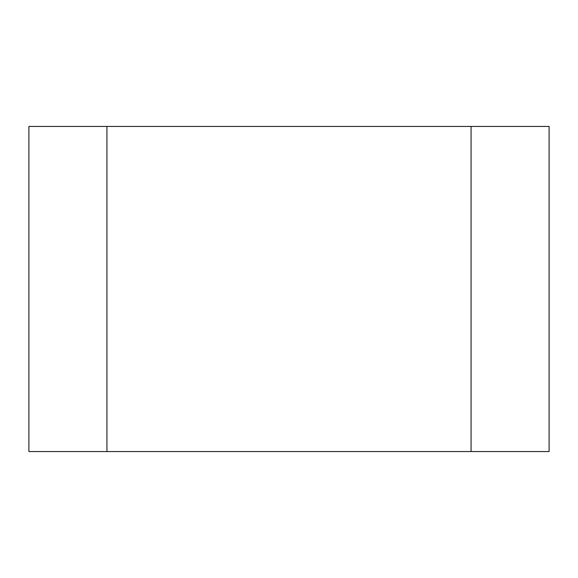 <?xml version="1.0" encoding="UTF-8"?>
<svg xmlns="http://www.w3.org/2000/svg" width="578" height="578" viewBox="0 0 578 578"><rect width="100%" height="100%" fill="white"/><g stroke="black" fill="none" stroke-linecap="round" stroke-linejoin="round"><path stroke-width="0.87" d="M471.07 126.438L106.93 126.438L106.93 451.562L549.1 451.562L549.1 126.438L471.07 126.438L471.07 451.562M106.93 126.438L28.9 126.438L28.9 451.562L106.93 451.562"/></g></svg>
